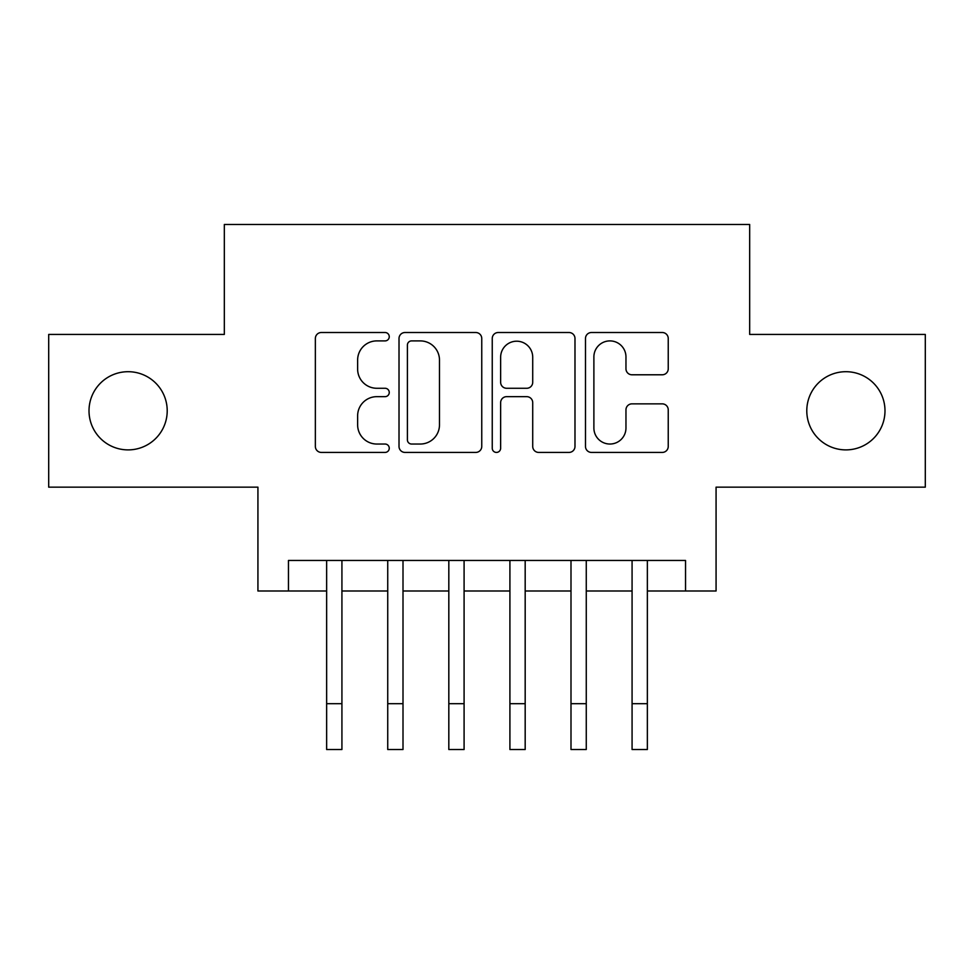 <?xml version="1.0" encoding="UTF-8"?>
<svg xmlns="http://www.w3.org/2000/svg" width="974" height="974" viewBox="0 0 974 974"><rect width="100%" height="100%" fill="white"/><g stroke="black" fill="none" stroke-linecap="round" stroke-linejoin="round"><path stroke-width="1.46" d="M389.259 336.7A4.2 4.2 0 0 0 385.071 332.511L321.359 332.511A5.99 5.99 0 0 0 315.357 338.502L315.357 446.433A5.99 5.99 0 0 0 321.359 452.423L385.071 452.423A4.2 4.2 0 0 0 389.259 448.235A4.2 4.2 0 0 0 385.071 444.034L376.816 444.034A19.188 19.188 0 0 1 357.628 424.847L357.628 415.849A19.188 19.188 0 0 1 376.816 396.662L385.071 396.662A4.2 4.2 0 0 0 389.259 392.473A4.2 4.2 0 0 0 385.071 388.273L376.816 388.273A19.188 19.188 0 0 1 357.628 369.085L357.628 360.088A19.188 19.188 0 0 1 376.816 340.9L385.071 340.9A4.2 4.2 0 0 0 389.259 336.7M806.789 410.797A39.094 39.094 0 0 0 845.882 449.891A39.094 39.094 0 0 0 884.989 410.797A39.094 39.094 0 0 0 845.882 371.703A39.094 39.094 0 0 0 806.789 410.797M89.011 410.797A39.094 39.094 0 0 0 128.118 449.891A39.094 39.094 0 0 0 167.211 410.797A39.094 39.094 0 0 0 128.118 371.703A39.094 39.094 0 0 0 89.011 410.797M662.235 374.783A5.99 5.99 0 0 0 668.237 368.781L668.237 338.502A5.99 5.99 0 0 0 662.235 332.511L591.486 332.511A5.99 5.99 0 0 0 585.484 338.502L585.484 446.433A5.99 5.99 0 0 0 591.486 452.423L662.235 452.423A5.99 5.99 0 0 0 668.237 446.433L668.237 409.859A5.99 5.99 0 0 0 662.235 403.857L631.956 403.857A5.99 5.99 0 0 0 625.965 409.859L625.965 428A16.034 16.034 0 0 1 609.919 444.034A16.034 16.034 0 0 1 593.884 428L593.884 356.947A16.034 16.034 0 0 1 609.919 340.9A16.034 16.034 0 0 1 625.965 356.947L625.965 368.781A5.99 5.99 0 0 0 631.956 374.783L662.235 374.783M288.462 590.999L288.462 560.452L685.538 560.452L685.538 590.999L716.073 590.999L716.073 487.158L925.3 487.158L925.3 334.435L749.676 334.435L749.676 224.483L224.324 224.483L224.324 334.435L48.7 334.435L48.7 487.158L257.927 487.158L257.927 590.999L326.643 590.999M481.753 338.502A5.99 5.99 0 0 0 475.762 332.511L405.001 332.511A5.99 5.99 0 0 0 399.011 338.502L399.011 446.433A5.99 5.99 0 0 0 405.001 452.423L475.762 452.423A5.99 5.99 0 0 0 481.753 446.433L481.753 338.502M498.238 332.511L568.999 332.511A5.99 5.99 0 0 1 574.989 338.502L574.989 446.433A5.99 5.99 0 0 1 568.999 452.423L538.719 452.423A5.99 5.99 0 0 1 532.717 446.433L532.717 402.664A5.99 5.99 0 0 0 526.727 396.662L506.638 396.662A5.99 5.99 0 0 0 500.636 402.664L500.636 448.235A4.2 4.2 0 0 1 496.448 452.423A4.2 4.2 0 0 1 492.247 448.235L492.247 338.502A5.99 5.99 0 0 1 498.238 332.511M341.923 590.999L387.737 590.999M403.005 590.999L448.819 590.999M464.087 590.999L509.913 590.999M525.181 590.999L570.995 590.999M586.263 590.999L632.077 590.999M647.357 590.999L685.538 590.999M411.6 340.9A4.2 4.2 0 0 0 407.4 345.1L407.4 439.834A4.2 4.2 0 0 0 411.6 444.034L420.293 444.034A19.188 19.188 0 0 0 439.481 424.847L439.481 360.088A19.188 19.188 0 0 0 420.293 340.9L411.6 340.9M532.717 357.239A16.034 16.034 0 0 0 516.683 341.204A16.034 16.034 0 0 0 500.636 357.239L500.636 382.271A5.99 5.99 0 0 0 506.638 388.273L526.727 388.273A5.99 5.99 0 0 0 532.717 382.271L532.717 357.239M326.643 703.703L341.923 703.703L341.923 749.517L326.643 749.517L326.643 560.452M341.923 703.703L341.923 560.452M387.737 749.517L403.005 749.517L387.737 749.517L387.737 560.452M403.005 749.517L403.005 560.452M448.819 749.517L464.087 749.517L448.819 749.517L448.819 560.452M464.087 749.517L464.087 560.452M509.913 749.517L525.181 749.517L509.913 749.517L509.913 560.452M525.181 749.517L525.181 560.452M570.995 749.517L586.263 749.517L570.995 749.517L570.995 560.452M586.263 749.517L586.263 560.452M632.077 749.517L647.357 749.517L632.077 749.517L632.077 560.452M647.357 749.517L647.357 560.452M387.737 703.703L403.005 703.703M448.819 703.703L464.087 703.703M509.913 703.703L525.181 703.703M570.995 703.703L586.263 703.703M632.077 703.703L647.357 703.703"/></g></svg>
